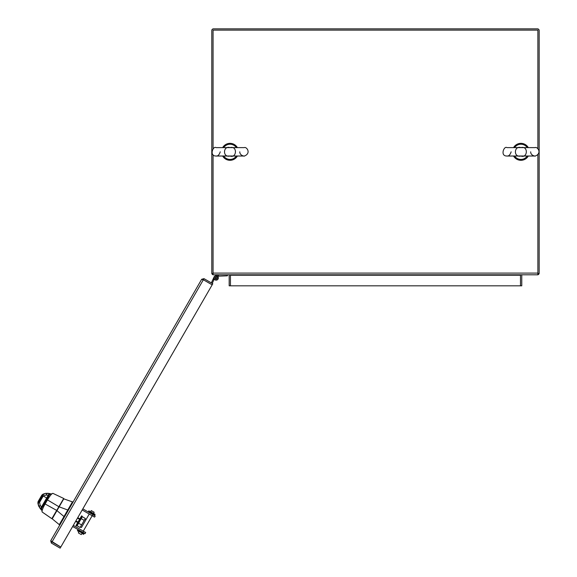 <?xml version="1.0" encoding="UTF-8"?>
<svg xmlns="http://www.w3.org/2000/svg" width="577" height="577" viewBox="0 0 577 577"><rect width="100%" height="100%" fill="white"/><g stroke="black" fill="none" stroke-linecap="round" stroke-linejoin="round"><path stroke-width="0.87" d="M520.548 274.796A1.695 1.695 0 0 0 520.497 275.222L520.497 274.796M228.752 274.796A0.426 0.426 0 0 1 229.177 275.222L229.177 285.824L521.767 285.824L521.767 275.222A0.426 0.426 0 0 1 522.192 274.796M230.447 285.824L230.447 275.222A1.695 1.695 0 0 0 230.396 274.796M537.879 274.739A1.695 1.695 0 0 0 539.098 273.527M211.846 273.527A1.695 1.695 0 0 0 213.064 274.739M537.879 273.527L539.156 273.527L539.156 30.545A1.695 1.695 0 0 0 537.454 28.85L213.483 28.85A1.695 1.695 0 0 0 211.788 30.545L211.788 273.527L213.064 273.527M520.497 285.824L520.497 275.222L230.447 275.222L230.447 274.796M537.879 154.787L537.879 274.796L213.064 274.796L213.064 154.787M213.064 148.859L213.064 30.119L537.879 30.119L537.879 148.859M202.779 279.91L203.356 279.751L212.17 284.843L212.805 283.74L203.991 278.655L201.676 279.275L203.191 279.701M203.356 279.751L203.991 278.655M51.843 541.846L60.787 547.046L60.152 548.15L51.339 543.058L50.718 540.743L201.676 279.275M51.815 541.377L51.339 543.058M51.98 541.954L203.349 279.766L212.163 284.85L60.794 547.039L50.718 540.743M218.762 275.828L217.551 276.203A2.236 2.236 0 0 1 217.515 279.665A2.236 2.236 0 0 1 214.125 278.943A2.236 2.236 0 0 1 215.502 275.763L218.762 274.832M215.502 275.763L218.899 274.796M215.841 276.729L217.551 276.203L216.808 276.91A1.219 1.219 0 0 1 216.923 278.835A1.219 1.219 0 0 1 215.033 278.475A1.219 1.219 0 0 1 216.808 276.91A1.219 1.219 0 0 0 215.841 276.729A1.219 1.219 0 0 1 216.808 276.91M227.381 274.796L227.381 275.813L217.551 276.203M211.341 282.896L214.089 276.974L213.057 279.189L214.089 276.974L213.057 279.189L214.089 276.974L213.057 279.189L214.089 276.974L213.057 279.189L214.089 276.974L213.057 279.189L214.089 276.974L213.057 279.189L214.089 276.974L213.057 279.189L214.089 276.974L213.057 279.189L214.089 276.974L213.057 279.189L214.089 276.974L213.057 279.189L214.089 276.974L213.057 279.189L214.089 276.974L213.057 279.189L213.98 279.621L212.221 283.408M214.218 279.102L213.98 279.621M216.115 277.104A0.815 0.815 0 0 1 216.822 278.323A0.815 0.815 0 0 1 215.409 278.323A0.815 0.815 0 0 1 216.115 277.104M230.021 147.618C237.724 145.519 236.721 158.603 230.021 156.028C222.239 157.882 223.14 145.274 230.021 147.618L243.999 147.618M223.696 147.618A7.602 7.602 0 0 1 236.354 147.618M236.354 156.028A7.602 7.602 0 0 1 223.696 156.028M520.923 147.618C528.619 145.519 527.616 158.603 520.923 156.028C513.133 157.882 514.035 145.274 520.923 147.618L534.893 147.618M514.59 147.618A7.602 7.602 0 0 1 527.248 147.618M527.248 156.028A7.602 7.602 0 0 1 514.59 156.028M528.287 147.618A8.482 8.482 0 0 0 513.559 147.618M513.559 156.028A8.482 8.482 0 0 0 528.287 156.028M237.385 147.618A8.482 8.482 0 0 0 222.657 147.618M222.657 156.028A8.482 8.482 0 0 0 237.385 156.028M82.836 508.856L93.012 514.734L92.37 515.852L94.578 517.122L95.219 516.004L93.012 514.734M72.659 526.484L85.043 533.631L85.684 532.513L83.485 531.244L82.836 532.362M73.301 525.366L83.485 531.244M82.194 509.974L92.37 515.852M81.984 533.011L82.259 532.535M79.388 531.092L79.698 530.544L79.475 530.934L82.41 532.621L82.634 532.239M82.129 533.105L77.578 530.465L79.2 531.41L78.342 532.896L81.27 534.591L82.136 533.098M93.063 513.818L93.337 513.35M92.81 514.612L93.214 513.905L90.279 512.217L89.875 512.917L90.099 512.535M90.553 511.749L93.488 513.436L94.166 512.261L91.231 510.573L90.553 511.749M84.985 519.055L85.995 519.639L89.233 514.035L81.458 527.501L80.441 526.916M78.342 532.896L79.02 531.72L77.39 530.782L77.758 530.148L83.946 533.725L83.578 534.352L81.948 533.415M90.459 511.691L90.618 512.196L88.75 511.114L90.091 512.318L88.562 511.438L88.923 510.804L90.517 512.152L91.231 510.573M93.582 513.494L95.111 514.381L93.402 513.804L94.751 515.009L93.121 514.071M93.214 514.129L93.308 513.746M52.154 518.492L58.991 506.642M56.719 510.58L63.542 498.766L73.034 502.098M59.784 525.041L52.211 518.831L63.867 498.651M68.346 510.205L67.826 509.902A1.753 1.753 0 0 0 67.769 509.996L63.989 516.538A1.753 1.753 0 0 0 63.939 516.631L59.258 524.738M67.826 509.902L72.507 501.795M42.763 494.374L41.825 495.109L38.06 501.629L37.902 502.848L38.06 501.629M37.909 502.783L38.082 501.601L37.873 503.108L38.241 501.961L38.868 501.932L43.304 494.597L45.143 493.494L47.913 493.299M53.062 493.429L63.564 498.391L53.062 493.429C52.06 493.176 50.192 495.333 47.458 499.898L45.107 503.973C42.539 508.582 41.594 511.287 42.287 512.08L51.851 518.68L63.593 498.672M63.989 516.538L56.784 510.465L58.933 506.75L67.769 509.996M52.096 518.593L51.598 518.521L52.074 518.622M48.67 493.479A2.669 1.781 100.1 0 0 48.244 493.313L48.244 493.313A2.669 1.781 100.1 0 0 46.182 495.023L48.23 495.311A3.743 1.796 -168.7 0 0 48.338 495.282L49.413 494.922L47.155 498.838M50.163 493.58A2.669 1.753 96.1 0 0 50.105 493.573L50.105 493.573A2.669 1.753 96.1 0 0 48.23 495.311L41.494 506.974L40.217 505.344L39.575 502.343L43.253 495.968L46.182 495.023M43.023 494.15L41.825 495.109L43.023 494.15L45.857 493.313L50.228 493.587A2.669 1.825 95 0 0 48.338 495.282M40.123 508.279A2.669 1.781 -40.2 0 1 39.77 507.991L39.77 507.991A2.669 1.781 -40.2 0 1 40.217 505.344M40.967 509.52A2.669 1.753 -36.2 0 1 40.931 509.477L40.931 509.477A2.669 1.753 -36.2 0 1 41.494 506.974A3.743 1.789 48.6 0 1 41.53 507.075L41.753 508.186A2.669 2.654 30 0 1 41.753 508.186L47.148 498.845M39.597 507.724L38.27 504.262L38.868 501.932L39.575 502.343M48.425 496.638L42.748 506.462M49.644 494.518L41.515 508.597L42.135 512.001L51.598 518.521M41.162 509.801L41.003 509.57A2.669 1.825 -35.1 0 1 41.53 507.075M77.715 522.56L75.623 521.356L77.715 522.567M75.89 520.894L77.982 522.098M77.491 518.117L79.583 519.322M77.758 517.656L79.85 518.86M81.588 515.86L75.976 525.575L76.532 525.892L82.143 516.177L81.588 515.86M81.206 518.658L84.213 520.396L85.324 518.463L82.316 516.725L77.116 525.734L76.532 525.892M77.094 525.777L80.102 527.508L84.213 520.396M78.587 523.18L81.595 524.919M213.064 273.101L537.879 273.101M64.465 516.934L63.939 516.631M38.089 501.586L42.251 495.023L43.253 495.968M46.766 499.502L58.933 506.75M44.415 503.577L56.784 510.465M42.078 495.318L46.679 497.987M238.106 147.618L216.05 147.618C213.223 145.599 209.112 155.747 215.589 156.006L244.497 155.999C251.413 153.194 246.639 146.443 244.201 147.618L238.106 147.618M239.794 151.823C239.65 156.042 245.824 156.41 243.999 156.028L216.05 156.028C217.817 156.309 219.217 154.903 220.255 151.823M529.001 147.618L506.945 147.618C504.118 145.599 500.007 155.754 506.483 156.006L535.391 155.999C542.308 153.194 537.533 146.443 535.095 147.618L529.001 147.618M530.689 151.823C530.544 156.042 536.725 156.41 534.893 156.028L506.945 156.028C508.712 156.309 510.111 154.903 511.15 151.823M92.161 515.73L83.276 531.121M53.538 516.624L53.437 516.264M37.873 503.108L38.587 505.964L41.003 509.57M52.904 493.335L49.658 494.496M82.295 516.761L82.143 516.177"/></g></svg>
